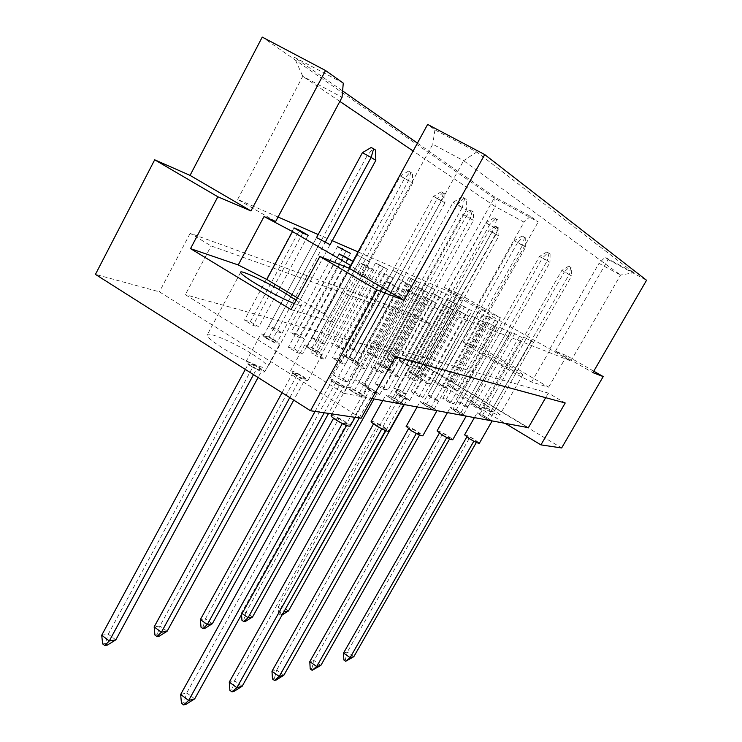 <?xml version="1.0" encoding="UTF-8"?>
<svg xmlns="http://www.w3.org/2000/svg" width="742" height="742" viewBox="0 0 742 742"><rect width="100%" height="100%" fill="white"/><g stroke="black" fill="none" stroke-linecap="round" stroke-linejoin="round"><path stroke-width="0.56" stroke-dasharray="3.71 2.78" d="M252.577 354.305C262.251 360.454 267.352 364.693 267.871 367.03C269.105 371.659 241.326 360.028 221.979 347.618C212.462 341.524 207.5 337.369 207.101 335.161C206.267 330.617 233.767 342.312 252.577 354.305M296.141 300.241C299.471 302.615 301.261 304.22 301.502 305.064C301.669 306.066 299.276 305.593 294.314 303.626M486.687 405.447C494.868 410.419 499.236 413.591 499.793 414.973C497.483 415.483 488.793 411.365 473.721 402.618C465.586 397.666 461.283 394.531 460.81 393.214C463.212 392.759 471.838 396.831 486.687 405.447M509.318 365.806C517.591 370.685 522.09 373.671 522.813 374.775C520.763 374.821 512.138 370.49 496.945 361.799C488.709 356.93 484.276 353.98 483.636 352.942C485.778 352.951 494.339 357.236 509.318 365.806M365.045 264.968L360.25 262.956L368.997 268.029L373.727 269.995L365.045 264.968L316.296 354.017L324.764 359.23L319.663 358.024L311.139 352.765L316.296 354.017M282.192 333.019L330.097 244.684L321.638 239.787L316.537 237.588L268.511 326.499L273.946 327.936L282.192 333.019L276.812 331.618L268.511 326.499M409.621 290.818L405.141 289L414.119 294.212L418.534 295.984L409.621 290.818L359.759 380.776L368.449 386.128L363.654 385.135L354.908 379.737L359.759 380.776M390.116 282.915L385.293 280.958L394.558 286.347L399.317 288.258L390.116 282.915L338.63 376.268L347.581 381.805L342.433 380.739L333.408 375.155L338.63 376.268M358.034 251.918L447.945 291.17L476.076 307.309L481.521 309.637L490.276 315.341L570.904 360.992L391.785 290.799L360.649 272.889L350.632 265.478M275.644 221.506L237.663 199.385L278.046 217.007M318.197 234.537L332.268 240.677M436.426 303.181L423.599 296.485L436.426 303.181L387.88 390.153L383.41 389.225L374.914 384.004L379.44 384.968L387.88 390.153M453.112 309.896L440.813 303.459L453.112 309.896L406.022 393.9L401.849 393.037L393.585 387.983L397.814 388.891L406.022 393.9M468.712 316.166L456.896 309.97L468.712 316.166L422.996 397.415L419.082 396.608L411.049 391.711L415.01 392.555L422.996 397.415M483.33 322.047L471.968 316.083L483.33 322.047L438.902 400.708L435.239 399.947L427.42 395.198L431.139 395.987L438.902 400.708M497.066 327.565L486.112 321.815L497.066 327.565L453.854 403.806L450.403 403.091L442.788 398.473L446.285 399.215L453.854 403.806M509.977 332.759L499.412 327.203L509.977 332.759L467.933 406.718L464.678 406.041L457.257 401.561L460.55 402.257L467.933 406.718M522.145 337.656L511.952 332.277L522.145 337.656L481.196 409.463L478.136 408.823L470.901 404.464L474.008 405.123L481.196 409.463M533.646 342.285L523.787 337.072L533.646 342.285L493.736 412.051L490.833 411.458L483.775 407.21L486.715 407.831L493.736 412.051M369.618 261.62L357.171 255.072L369.618 261.62L324.458 344.056L319.756 342.823L311.89 338.018L316.639 339.279L324.458 344.056M387.5 269.272L375.545 262.983L387.5 269.272L343.592 349.055L339.187 347.896L331.526 343.231L335.978 344.409L343.592 349.055M404.288 276.46L392.787 270.403L404.288 276.46L361.567 353.739L357.421 352.663L349.955 348.119L354.147 349.232L361.567 353.739M420.065 283.221L408.99 277.378L420.065 283.221L378.476 358.154L374.571 357.143L367.29 352.728L371.232 353.776L378.476 358.154M434.933 289.584L424.248 283.945L434.933 289.584L394.41 362.319L390.737 361.354L383.623 357.06L387.352 358.052L394.41 362.319M448.966 295.594L438.643 290.141L448.966 295.594L409.463 366.251L405.985 365.342L399.048 361.159L402.563 362.096L409.463 366.251M462.229 301.271L452.249 295.993L462.229 301.271L423.691 369.961L420.399 369.108L413.619 365.027L416.948 365.908L423.691 369.961M392.926 277.99L380.025 271.238L392.926 277.99L345.429 364.109L340.671 362.986L332.388 357.904L337.202 359.063L345.429 364.109M410.855 285.457L398.473 278.964L410.855 285.457L364.739 368.672L360.297 367.624L352.237 362.69L356.735 363.784L364.739 368.672M427.624 292.441L415.733 286.199L427.624 292.441L382.826 372.948L378.661 371.965L370.815 367.179L375.025 368.199L382.826 372.948M443.354 298.989L431.918 292.979L443.354 298.989L399.79 376.955L395.885 376.036L388.242 371.39L392.203 372.345L399.79 376.955M458.129 305.147L447.111 299.341L458.129 305.147L415.752 380.729L412.07 379.858L404.622 375.341L408.341 376.24L415.752 380.729M472.051 310.935L461.422 305.333L472.051 310.935L430.777 384.273L427.309 383.456L420.046 379.069L423.552 379.913L430.777 384.273M485.166 316.407L474.908 310.981L485.166 316.407L444.959 387.63L441.675 386.851L434.589 382.584L437.91 383.382L444.959 387.63M497.567 321.564L487.642 316.324L497.567 321.564L458.352 390.793L455.254 390.06L448.335 385.905L451.479 386.656L458.352 390.793M593.758 371.176L566.758 355.715L555.443 351.17L592.914 372.642M343.277 83.141L294.203 57.18L342.6 90.941M417.421 143.132L494.793 197.103L530.363 216.274L538.238 221.877L494.153 198.105L262.251 37.1M555.443 351.17L608.125 259.552L605.045 257.242L633.835 272.759L476.716 151.971L434.914 129.878L427.633 124.424M608.125 259.552L646.56 280.272M482.829 348.731L463.258 342.034L471.717 348.183L513.51 372.679L531.569 382.047L548.607 387.185L482.829 348.731L500.396 317.715L458.482 293.711L444.291 287.46L487.299 312.104L538.238 221.877M444.291 287.46L494.153 198.105M458.482 293.711L419.74 362.884L392.332 355.399L505.163 423.348M419.74 362.884L561.648 447.955M548.607 387.185L566.758 355.715M361.104 418.238L159.409 291.838L95.44 274.382M414.889 314.868L430.518 324.031L211.136 245.936L190.175 233.313L414.889 314.868L392.332 355.399M190.175 233.313L159.409 291.838M500.396 317.715L487.299 312.104M395.31 356.819L371.853 342.702L548.319 393.093L565.218 402.989M548.319 393.093L545.676 397.684M430.518 324.031L411.689 357.718L528.369 427.661M371.853 342.702L343.852 393.325L185.361 294.676L211.136 245.936M293.869 348.601L302.588 353.99L297.106 352.691L288.332 347.265L293.869 348.601L343.834 256.853M250.304 321.666L258.782 326.907L253.013 325.395L244.47 320.117L250.304 321.666L299.128 230.873M343.852 393.325L372.057 398.575M411.689 357.718L185.361 294.676M296.012 333.798L304.034 338.723L299.007 337.406L290.929 332.453L296.012 333.798L342.016 249.219M391.785 290.799L463.639 160.689L620.535 275.041L598.979 263.364L605.045 257.242M570.904 360.992L620.535 275.041L633.835 272.759M362.003 273.427L432.772 144.236L463.639 160.689L476.716 151.971M434.914 129.878L432.772 144.236M291.059 309.627L333.529 322.418L360.649 272.889M237.663 199.385L302.755 76.315L342.053 97.285M447.945 291.17L495.22 206.554L413.118 150.997M339.845 101.413L302.755 76.315L294.203 57.18M476.076 307.309L524.019 222.146L495.22 206.554L494.793 197.103M530.363 216.274L524.019 222.146M463.258 342.034L481.521 309.637M549.85 348.916L598.979 263.364M531.569 382.047L550.453 349.157M513.51 372.679L532.45 339.539M471.717 348.183L490.276 315.341M333.529 322.418L323.846 313.792L297.421 297.885M323.846 313.792L348.777 268.112M308.171 235.297L258.782 326.907M293.999 227.887L244.47 320.117M302.764 232.988L253.013 325.395M353.118 261.416L302.588 353.99M339.02 254.061L288.332 347.265M348.026 259.292L297.106 352.691M399.317 288.258L347.581 381.805M385.293 280.958L333.408 375.155M394.558 286.347L342.433 380.739M418.534 295.984L368.449 386.128M414.119 294.212L363.654 385.135M405.141 289L354.908 379.737M432.308 301.53L383.41 389.225M423.599 296.485L374.914 384.004M427.772 298.173L379.44 384.968M449.272 308.347L401.849 393.037M440.813 303.459L393.585 387.983M444.708 305.036L397.814 388.891M465.123 314.719L419.082 396.608M456.896 309.97L411.049 391.711M460.55 311.454L415.01 392.555M479.963 320.692L435.239 399.947M471.968 316.083L427.42 395.198M475.39 317.465L431.139 395.987M493.894 326.295L450.403 403.091M486.112 321.815L442.788 398.473M489.33 323.113L446.285 399.215M506.999 331.563L464.678 406.041M499.412 327.203L457.257 401.561M502.445 328.428L460.55 402.257M519.335 336.525L478.136 408.823M511.952 332.277L470.901 404.464M514.809 333.436L474.008 405.123M530.984 341.209L490.833 411.458M523.787 337.072L483.775 407.21M526.477 338.167L486.715 407.831M362.411 152.685L367.169 155.607L268.929 337.211L263.456 335.848L271.739 340.986L325.052 242.532L276.812 331.618M321.638 239.787L273.946 327.936M350.53 253.439L304.034 338.723M345.828 251.427L299.007 337.406M337.545 246.632L290.929 332.453M365.222 259.737L319.756 342.823M357.171 255.072L311.89 338.018M361.623 256.992L316.639 339.279M383.382 267.51L339.187 347.896M375.545 262.983L331.526 343.231M379.718 264.773L335.978 344.409M400.411 274.8L357.421 352.663M392.787 270.403L349.955 348.119M396.701 272.082L354.147 349.232M416.429 281.663L374.571 357.143M408.99 277.378L367.29 352.728M412.673 278.964L371.232 353.776M431.501 288.119L390.737 361.354M424.248 283.945L383.623 357.06M427.726 285.438L387.352 358.052M445.719 294.203L405.985 365.342M438.643 290.141L399.048 361.159M441.926 291.55L402.563 362.096M459.159 299.963L420.399 369.108M452.249 295.993L413.619 365.027M455.356 297.329L416.948 365.908M373.727 269.995L324.764 359.23M368.997 268.029L319.663 358.024M360.25 262.956L311.139 352.765M388.511 276.154L340.671 362.986M380.025 271.238L332.388 357.904M384.495 273.112L337.202 359.063M406.727 283.741L360.297 367.624M398.473 278.964L352.237 362.69M402.656 280.717L356.735 363.784M423.756 290.836L378.661 371.965M415.733 286.199L370.815 367.179M419.647 287.84L375.025 368.199M439.728 297.477L395.885 376.036M431.918 292.979L388.242 371.39M435.591 294.518L392.203 372.345M454.725 303.728L412.07 379.858M447.111 299.341L404.622 375.341M450.57 300.788L408.341 376.24M468.833 309.6L427.309 383.456M461.422 305.333L420.046 379.069M464.678 306.696L423.552 379.913M482.142 315.146L441.675 386.851M474.908 310.981L434.589 382.584M477.987 312.271L437.91 383.382M494.701 320.377L455.254 390.06M487.642 316.324L448.335 385.905M490.555 317.539L451.479 386.656M250.601 366.001C247.531 364.034 245.945 362.69 245.843 361.975C247.485 361.373 252.15 363.33 259.848 367.856C262.937 369.831 264.532 371.176 264.653 371.909C263.039 372.53 258.355 370.555 250.601 366.001M265.757 337.962L260.896 334.076C262.445 333.65 267.092 335.69 274.837 340.207L279.734 344.112C278.213 344.557 273.557 342.507 265.757 337.962M253.523 374.617L256.584 368.978L248.366 363.784L253.94 364.916L108.267 634.206L101.71 635.245M253.94 364.916L262.112 370.072L258.077 377.502M115.817 639.854L108.267 634.206L105.281 643.472L107.395 645.067M102.656 643.917L105.281 643.472M245.324 369.423L248.366 363.784M256.584 368.978L262.112 370.072M268.929 337.211L277.156 342.312L271.739 340.986M375.498 150.005L371.185 147.491M375.832 160.346L367.169 155.607L373.068 148.688M263.456 335.848L316.537 237.588M330.097 244.684L277.156 342.312M331.21 415.483C333.408 415.353 337.935 417.329 344.789 421.428C348.267 423.663 350.085 425.194 350.233 426.038M352.339 391.674L346.82 387.259C348.221 386.73 352.765 388.725 360.445 393.223C363.96 395.43 365.815 396.905 366.01 397.666C364.647 398.204 360.083 396.209 352.339 391.674M342.322 423.58L333.844 417.783L338.853 418.497L186.743 692.917L180.658 694.466M338.853 418.497L347.451 423.923L346.57 425.5M194.692 698.862L186.743 692.917L183.877 702.572L186.103 704.241M181.438 703.221L183.877 702.572M333.566 418.284L333.844 417.783M342.507 423.255L347.451 423.923M358.349 394.698L349.621 389.281L354.518 390.236L363.181 395.607L358.349 394.698L462.34 207.333L453.139 202.297L457.257 204.875L463.713 197.984L462.09 196.927L466.282 199.375L463.713 197.984M354.518 390.236L457.257 204.875L466.384 209.875L466.282 199.375M462.09 196.927L453.139 202.297L349.621 389.281M464.668 198.327L462.34 207.333L466.384 209.875L363.181 395.607M295.13 374.942L290.447 371.074C291.884 370.573 296.141 372.401 303.228 376.565L307.949 380.451C306.539 380.961 302.263 379.125 295.13 374.942M309.442 348.759L304.656 345.03C306.019 344.678 310.258 346.579 317.372 350.725L322.195 354.481C320.85 354.843 316.602 352.932 309.442 348.759M289.779 397.61L300.668 377.706L292.877 372.836L297.755 373.82L159.92 625.988L154.16 626.907M297.755 373.82L305.5 378.661L293.739 400.123M167.117 631.266L159.92 625.988L157.239 634.66L159.252 636.144M154.93 635.05L157.239 634.66M282.034 392.694L292.877 372.836M300.668 377.706L305.5 378.661M314.97 351.569L307.123 346.746L311.909 347.942L319.7 352.728L314.97 351.569L408.592 180.482L400.365 175.975L404.511 178.525L410.168 172.144L408.527 171.105L412.469 173.396L410.168 172.144M311.909 347.942L404.511 178.525L412.691 182.996L412.469 173.396M408.527 171.105L400.365 175.975L307.123 346.746M410.836 172.367L408.592 180.482L412.691 182.996L319.7 352.728M334.215 382.779L329.606 379.069C330.886 378.661 334.8 380.368 341.348 384.217L345.995 387.945C344.733 388.372 340.81 386.647 334.215 382.779M347.748 358.238L343.054 354.639C344.26 354.361 348.165 356.132 354.75 359.963L359.48 363.571C358.284 363.868 354.379 362.087 347.748 358.238M324.226 412.775L339.363 385.367L331.962 380.776L336.265 381.648L205.488 618.745L200.386 619.561M336.265 381.648L343.62 386.211L328.576 413.424M212.351 623.697L205.488 618.745L203.058 626.888L204.977 628.279M201.017 627.24L203.058 626.888M315.072 411.42L331.962 380.776M339.363 385.367L343.62 386.211M352.895 360.862L345.447 356.308L349.658 357.366L357.069 361.883L352.895 360.862L441.369 200.628L433.578 196.361L437.233 198.596L442.668 192.697L441.221 191.788L444.838 193.885L442.668 192.697M349.658 357.366L437.233 198.596L444.977 202.844L444.838 193.885M441.221 191.788L433.578 196.361L345.447 356.308M443.401 192.976L441.369 200.628L444.977 202.844L357.069 361.883M368.783 389.717L364.266 386.155C365.407 385.812 369.024 387.426 375.127 390.997L379.681 394.577C378.55 394.93 374.923 393.316 368.783 389.717M381.629 366.613L377.029 363.153C378.114 362.921 381.722 364.591 387.843 368.143L392.481 371.621C391.414 371.863 387.797 370.193 381.629 366.613M370.369 388.585L245.973 612.308L241.428 613.031L366.548 387.806L370.369 388.585L377.381 392.898L374.014 398.936M252.549 616.973L245.973 612.308L243.766 619.987L245.611 621.295M241.948 620.293L243.766 619.987M359.221 417.959L373.588 392.156L366.548 387.806M241.54 614.543L241.428 613.031L242.105 613.513M373.588 392.156L377.381 392.898M386.434 369.08L379.347 364.767L383.095 365.704L390.144 369.989L386.434 369.08L470.298 218.408L462.906 214.355L466.143 216.339L471.356 210.849L470.076 210.032L473.424 211.971L471.356 210.849M383.095 365.704L466.143 216.339L473.489 220.374L473.424 211.971M470.076 210.032L462.906 214.355L379.347 364.767M472.144 211.164L470.298 218.408L473.489 220.374L390.144 369.989M399.586 395.903L395.152 392.472C396.191 392.184 399.558 393.705 405.253 397.044L409.714 400.485C408.694 400.782 405.317 399.252 399.586 395.903M411.81 374.07L407.302 370.74C408.286 370.555 411.634 372.122 417.366 375.443L421.892 378.791C420.927 378.986 417.57 377.409 411.81 374.07M400.791 394.772L282.201 606.548L278.12 607.197L397.369 394.076L400.791 394.772L407.479 398.862L404.279 404.575M288.499 610.954L282.201 606.548L280.179 613.81L281.941 615.044L280.309 615.331L278.547 614.088L280.179 613.81M385.859 430.722L404.093 398.194L397.369 394.076M278.547 614.088L278.12 607.197L284.112 611.399M404.093 398.194L407.479 398.862M283.518 612.465L280.309 615.331M416.318 376.398L409.547 372.308L412.904 373.143L419.629 377.205L416.318 376.398L496.018 234.212L488.978 230.354L491.863 232.125L496.88 226.987L495.739 226.264L498.847 228.063L496.88 226.987M412.904 373.143L491.863 232.125L498.865 235.965L498.847 228.063M495.739 226.264L488.978 230.354L409.547 372.308M497.706 227.34L496.018 234.212L498.865 235.965L419.629 377.205M371.204 421.28C373.143 421.187 377.279 423.033 383.623 426.817C387.009 428.969 388.78 430.425 388.947 431.195M400.003 403.778L391.303 399.14L385.914 394.93C387.148 394.503 391.303 396.358 398.361 400.495L403.685 404.464M381.787 428.867L373.764 423.459L378.132 424.081L234.602 680.748L229.269 682.102M378.132 424.081L386.257 429.164L385.469 430.573M242.142 686.276L234.602 680.748L232.023 689.754L234.138 691.312M229.89 690.32L232.023 689.754M381.945 428.579L386.257 429.164M396.859 401.951L388.613 396.877L392.88 397.712L401.07 402.748L396.859 401.951L494.524 227.534L485.871 222.795L489.442 225.039L495.6 218.695L494.191 217.777L498.012 220.012L495.6 218.695M392.88 397.712L489.442 225.039L498.04 229.742L498.012 220.012M494.191 217.777L485.871 222.795L388.613 396.877M496.611 219.094L494.524 227.534L498.04 229.742L401.07 402.748M406.217 426.353C407.933 426.298 411.745 428.032 417.653 431.529L422.838 435.712M433.486 410.011L425.37 405.67L420.12 401.654C421.215 401.301 425.036 403.036 431.575 406.857L436.723 410.614M416.308 433.486L408.703 428.431L412.543 428.969L276.683 670.045L271.98 671.241M412.543 428.969L420.241 433.745L419.536 435.007M283.861 675.22L276.683 670.045L274.364 678.485L276.367 679.941M272.472 678.986L274.364 678.485M416.457 433.235L420.241 433.745M430.527 408.295L422.727 403.527L426.474 404.26L434.228 408.99L430.527 408.295L522.591 245.157L514.429 240.677L517.554 242.643L523.425 236.772L522.192 235.965L525.707 238.015L523.425 236.772M426.474 404.26L517.554 242.643L525.67 247.086L525.707 238.015M522.192 235.965L514.429 240.677L422.727 403.527M524.483 237.217L522.591 245.157L525.67 247.086L434.228 408.99M437.121 430.833C438.661 430.805 442.195 432.428 447.714 435.702L452.768 439.681M463.017 415.501L455.402 411.43L450.292 407.581C451.284 407.302 454.818 408.935 460.903 412.478L465.883 416.039M446.767 437.567L439.542 432.809L442.946 433.291L313.987 660.556L309.804 661.623M442.946 433.291L450.255 437.799L449.606 438.93M320.841 665.416L313.987 660.556L311.872 668.496L313.792 669.859M310.202 668.941L311.872 668.496M446.897 437.344L450.255 437.799M460.226 413.888L452.815 409.389L456.135 410.038L463.5 414.509L460.226 413.888L547.281 260.655L539.555 256.417L542.319 258.151L547.93 252.688L546.835 251.974L550.091 253.866L547.93 252.688M456.135 410.038L542.319 258.151L549.998 262.362L550.091 253.866M546.835 251.974L539.555 256.417L452.815 409.389M549.006 253.161L547.281 260.655L549.998 262.362L463.5 414.509M464.594 434.821C465.985 434.821 469.278 436.352 474.463 439.412L479.378 443.215M489.247 420.38L482.087 416.54L477.115 412.858C478.015 412.626 481.308 414.166 486.993 417.477L491.807 420.862M473.832 441.202L466.95 436.704L469.983 437.14L347.284 652.088L343.537 653.043M469.983 437.14L476.948 441.407L476.364 442.427M353.832 656.67L347.284 652.088L345.345 659.582L347.182 660.872M343.843 659.981L345.345 659.582M473.952 440.998L476.948 441.407M486.604 418.859L479.555 414.602L482.523 415.177L489.525 419.416L486.604 418.859L569.17 274.401L561.833 270.366L564.3 271.915L569.671 266.805L568.697 266.174L571.72 267.927L569.671 266.805M482.523 415.177L564.3 271.915L571.6 275.922L571.72 267.927M568.697 266.174L561.833 270.366L479.555 414.602M570.756 267.296L569.17 274.401L571.6 275.922L489.525 419.416M301.502 305.064L267.871 367.03M522.813 374.775L499.793 414.973M483.636 352.942L460.81 393.214M240.575 272.444L207.101 335.161M245.843 361.975L260.896 334.076M264.653 371.909L279.734 344.112M332.064 413.934L346.82 387.259M355.066 417.347L366.01 397.666M290.447 371.074L304.656 345.03M307.949 380.451L322.195 354.481M329.606 379.069L343.054 354.639M345.995 387.945L359.48 363.571M364.266 386.155L377.029 363.153M379.681 394.577L392.481 371.621M395.152 392.472L407.302 370.74M409.714 400.485L421.892 378.791M382.77 400.569L385.914 394.93M417.125 406.959L420.12 401.654M447.445 412.608L450.292 407.581M474.398 417.616L477.115 412.858"/><path stroke-width="1.11" d="M294.314 303.626C283.296 299.035 270.57 292.45 256.157 283.871C246.455 277.944 241.261 274.132 240.575 272.444C239.156 268.956 266.332 281.7 285.485 293.368L296.141 300.241M154.698 159.799L217.833 196.769L250.954 210.941L190.054 175.39L154.698 159.799L95.44 274.382L310.49 410.743L376.992 289.937L403.963 300.269L349.12 268.252L427.633 124.424L484.721 154.568L646.56 280.272L592.914 372.642L603.209 376.584L593.758 371.176M362.411 152.685L316.537 237.588L330.097 244.684L375.832 160.346L375.498 150.005L373.625 148.817L371.13 157.452L362.411 152.685L371.185 147.491L373.625 148.817M352.914 261.295L344.177 256.222L339.02 254.061L352.895 261.323M299.471 230.243L293.999 227.887L302.764 232.988L308.171 235.297L299.471 230.243L299.128 230.873M350.632 265.478L292.496 231.56L264.041 216.543L275.644 221.506L342.053 97.285L343.277 83.141L325.543 70.518L262.251 37.1L190.054 175.39M278.046 217.007L318.197 234.537M332.268 240.677L358.034 251.918M350.53 253.439L337.545 246.632L350.53 253.439M297.421 297.885L266.786 279.437L238.238 264.959L190.527 248.626L291.059 309.627L319.848 256.491L349.12 268.252M319.848 256.491L376.992 289.937M342.6 90.941L417.421 143.132M403.963 300.269L484.721 154.568M250.954 210.941L325.543 70.518M603.209 376.584L561.648 447.955L540.927 444.885L505.163 423.348M190.527 248.626L217.833 196.769M540.927 444.885L565.218 402.989L395.31 356.819L361.104 418.238L310.49 410.743M545.676 397.684L528.369 427.661L372.057 398.575M238.238 264.959L264.041 216.543M413.118 150.997L339.845 101.413M266.786 279.437L292.496 231.56M348.777 268.112L350.335 265.265M344.177 256.222L343.834 256.853M342.303 248.681L342.016 249.219M258.077 377.502L115.817 639.854L107.395 645.067L104.78 645.512L102.656 643.917L101.71 635.245L245.324 369.423M101.71 635.245L109.306 640.94L253.523 374.617M104.78 645.512L109.306 640.94L115.817 639.854M375.832 160.346L371.13 157.452L325.052 242.532M355.066 417.347L350.233 426.038C348.768 426.752 344.186 424.832 336.488 420.278C333.028 418.052 331.229 416.531 331.09 415.696L331.21 415.483M346.57 425.5L194.692 698.862L186.103 704.241L183.673 704.9L181.438 703.221L180.658 694.466L333.566 418.284M180.658 694.466L188.654 700.457L342.322 423.58M183.673 704.9L188.654 700.457L194.692 698.862M293.739 400.123L167.117 631.266L159.252 636.144L156.952 636.543L154.93 635.05L154.16 626.907L282.034 392.694M154.16 626.907L161.394 632.221L289.779 397.61M156.952 636.543L161.394 632.221L167.117 631.266M328.576 413.424L212.351 623.697L204.977 628.279L202.946 628.632L201.017 627.24L200.386 619.561L315.072 411.42M200.386 619.561L207.287 624.541L324.226 412.775M202.946 628.632L207.287 624.541L212.351 623.697M374.014 398.936L252.549 616.973L245.611 621.295L243.793 621.611L241.948 620.293L241.54 614.543M242.105 613.513L248.032 617.724L359.221 417.959M243.793 621.611L248.032 617.724L252.549 616.973M404.279 404.575L288.499 610.954L282.136 614.933M284.112 611.399L385.859 430.722M283.518 612.465L284.446 611.631L288.499 610.954M403.713 404.882L388.947 431.195C387.658 431.788 383.466 429.989 376.389 425.815C373.013 423.663 371.26 422.207 371.111 421.456L371.204 421.28M385.469 430.573L242.142 686.276L234.138 691.312L232.005 691.887L229.89 690.32L229.269 682.102L373.532 423.886M229.269 682.102L236.856 687.676L381.787 428.867M232.005 691.887L236.856 687.676L242.142 686.276M403.685 404.464L400.003 403.778M436.797 411.022L422.838 435.712C421.688 436.194 417.839 434.506 411.291 430.648L406.217 426.353M419.536 435.007L283.861 675.22L276.367 679.941L274.494 680.442L272.472 678.986L271.98 671.241L408.499 428.793M271.98 671.241L279.205 676.454L416.308 433.486M274.494 680.442L279.205 676.454L283.861 675.22M436.723 410.614L433.486 410.011M465.985 416.447L452.768 439.681C451.73 440.089 448.168 438.494 442.074 434.914L437.121 430.833M449.606 438.93L320.841 665.416L312.122 670.314L310.202 668.941L309.804 661.623L439.357 433.124M309.804 661.623L316.695 666.511L446.767 437.567M312.122 670.314L316.695 666.511L320.841 665.416M465.883 416.039L463.017 415.501M491.946 421.261L479.378 443.215C478.442 443.549 475.121 442.047 469.426 438.707L464.594 434.821M476.364 442.427L353.832 656.67L345.679 661.27L343.843 659.981L343.537 653.043L466.792 436.982M343.537 653.043L350.122 657.653L473.832 441.202M345.679 661.27L350.122 657.653L353.832 656.67M491.807 420.862L489.247 420.38M331.09 415.696L332.064 413.934M371.111 421.456L382.77 400.569M406.134 426.492L417.125 406.959M437.047 430.954L447.445 412.608M464.538 434.923L474.398 417.616"/></g></svg>
